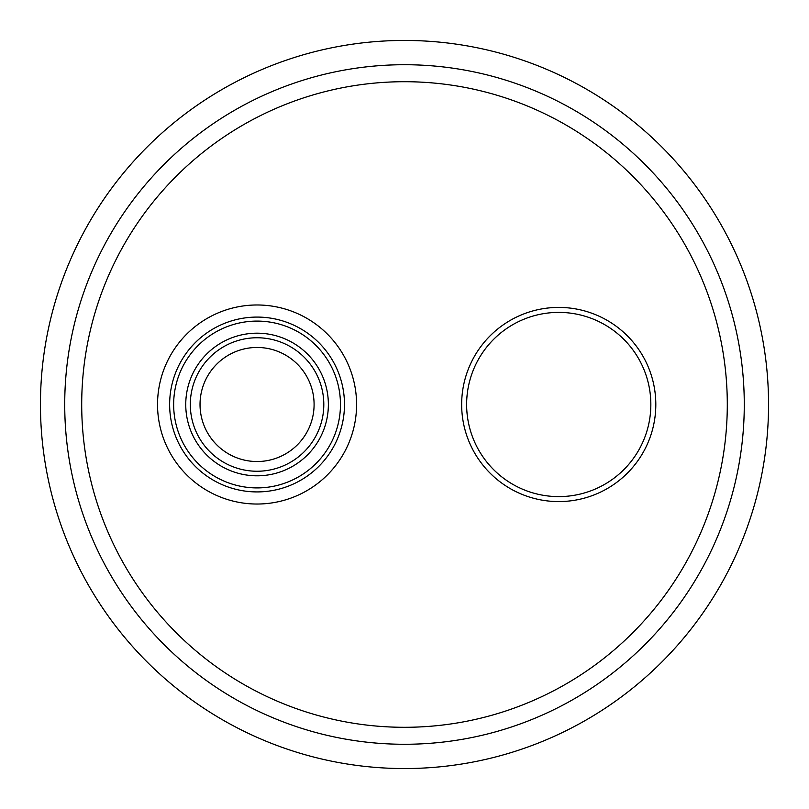 <?xml version="1.0" encoding="UTF-8"?>
<svg xmlns="http://www.w3.org/2000/svg" width="809" height="809" viewBox="0 0 809 809"><rect width="100%" height="100%" fill="white"/><g stroke="black" fill="none" stroke-linecap="round" stroke-linejoin="round"><path stroke-width="1.21" d="M483.317 343.37A97.08 97.08 0 0 1 649.384 369.753A97.08 97.08 0 0 1 543.506 500.377A97.08 97.08 0 0 1 483.317 343.37A97.08 97.08 0 0 1 649.384 369.753A97.08 97.08 0 0 1 543.506 500.377A97.08 97.08 0 0 1 483.317 343.37M305.155 435.151A57.034 57.034 0 0 1 206.467 430.823A57.034 57.034 0 0 1 259.558 347.516A57.034 57.034 0 0 1 305.155 435.151A57.034 57.034 0 0 1 207.053 431.925A57.034 57.034 0 0 1 257.06 347.466A57.034 57.034 0 0 1 305.155 435.151M404.5 64.72A339.78 339.78 0 0 1 698.754 574.39A339.78 339.78 0 0 1 110.246 574.39A339.78 339.78 0 0 1 404.5 64.72A339.78 339.78 0 0 1 698.754 574.39A339.78 339.78 0 0 1 110.246 574.39A339.78 339.78 0 0 1 404.5 64.72M768.55 404.5A364.05 364.05 0 0 0 404.5 40.45A364.05 364.05 0 0 0 40.45 404.5A364.05 364.05 0 0 0 404.5 768.55A364.05 364.05 0 0 0 768.55 404.5M487.18 346.505A92.105 92.105 0 0 1 616.731 332.944A92.105 92.105 0 0 1 630.292 462.495A92.105 92.105 0 0 1 500.741 476.056A92.105 92.105 0 0 1 487.18 346.505M257.06 337.757A66.742 66.742 0 0 1 314.863 437.871A66.742 66.742 0 0 1 199.257 437.871A66.742 66.742 0 0 1 257.06 337.757M257.06 333.187A71.313 71.313 0 0 1 318.817 440.157A71.313 71.313 0 0 1 195.303 440.157A71.313 71.313 0 0 1 257.06 333.187M404.5 81.709A322.791 322.791 0 0 1 684.05 565.895A322.791 322.791 0 0 1 124.95 565.895A322.791 322.791 0 0 1 404.5 81.709M257.06 304.983A99.517 99.517 0 0 1 343.249 454.264A99.517 99.517 0 0 1 170.871 454.264A99.517 99.517 0 0 1 257.06 304.983M257.06 317.077A87.423 87.423 0 0 1 332.772 448.206A87.423 87.423 0 0 1 181.347 448.206A87.423 87.423 0 0 1 257.06 317.077M257.06 487.908A83.408 83.408 0 0 0 340.468 404.5A83.408 83.408 0 0 0 257.06 321.092A83.408 83.408 0 0 0 173.652 404.5A83.408 83.408 0 0 0 257.06 487.908"/></g></svg>
